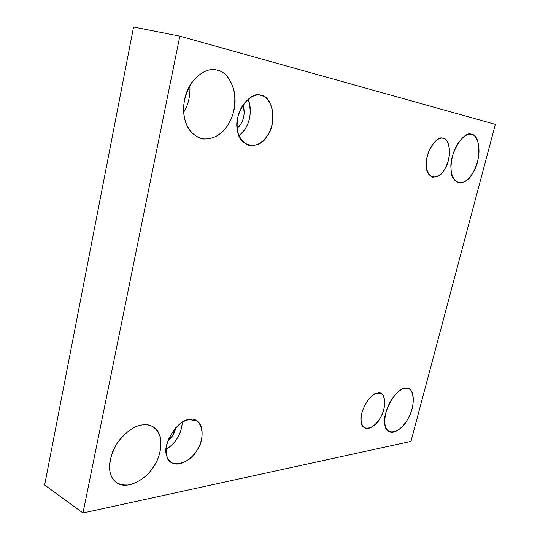 <?xml version="1.0" encoding="UTF-8"?>
<svg xmlns="http://www.w3.org/2000/svg" width="540" height="540" viewBox="0 0 540 540"><rect width="100%" height="100%" fill="white"/><g stroke="black" fill="none" stroke-linecap="round" stroke-linejoin="round"><path stroke-width="0.81" d="M189.864 85.516C190.33 96.262 188.285 105.125 183.722 112.118C188.285 105.125 190.33 96.262 189.864 85.516M217.316 70.213L217.053 70.146C206.726 66.177 188.21 79.353 184.606 99.542C181.447 117.349 186.611 132.658 200.543 138.442C216.277 141.73 228.798 128.77 233.341 112.556C239.321 93.514 229.014 71.577 217.316 70.213C225.531 72.07 231.255 79.468 234.482 92.401C235.771 106.15 233.361 117.329 227.252 125.942C221.461 134.98 213.307 139.32 202.777 138.976C192.659 135.837 186.556 128.763 184.471 117.761C182.027 106.859 184.464 95.108 191.774 82.499C200.63 71.894 209.142 67.797 217.316 70.213M260.975 95.418C253.861 92.63 240.773 102.357 237.951 117.058C235.386 130.896 238.916 140.285 248.549 145.22C259.409 147.366 268.292 137.869 271.688 126.002C276.102 112.084 269.231 96.329 261.137 95.459L260.975 95.418C272.99 95.459 277.175 124.592 267.233 135.851C260.03 150.64 238.424 147.218 237.566 130.255C232.74 115.418 250.202 89.694 260.975 95.418M248.096 99.158C253.787 112.813 247.597 130.019 239.132 135.769L244.701 129.728C250.58 121.001 251.714 110.808 248.096 99.158M242.899 105.071C245.032 112.543 244.235 119.009 240.509 124.477L237.276 128.088C242.406 124.342 246.254 113.711 242.899 105.071M443.117 138.348C438.797 136.445 429.975 144.558 427.383 155.979C424.967 166.745 426.688 173.806 432.547 177.16C439.634 177.039 444.798 171.747 448.045 161.278C451.582 150.35 448.139 138.699 443.185 138.362L443.117 138.348C450.637 137.903 451.514 160.258 444.562 169.297C439.094 180.968 425.824 178.868 426.384 165.868C424.325 154.643 436.725 134.379 443.117 138.348M427.916 154.062L427.282 156.411L427.916 154.062M471.663 134.48L471.589 134.46C466.425 132.111 455.699 142.324 452.425 156.553C449.381 169.958 451.339 178.693 458.312 182.763C466.31 183.89 473.553 174.508 477.11 162.878C481.511 149.283 477.589 134.865 471.663 134.48C480.647 134.008 481.214 161.73 472.777 172.928C466.074 187.387 450.212 184.97 451.082 168.777C448.787 154.778 464.103 129.458 471.663 134.48M142.317 424.919C133.569 425.52 118.78 436.435 112.671 451.757C107.622 466.85 108.972 477.171 116.721 482.72C126.731 490.455 146.61 479.183 153.704 466.472C162.182 454.923 164.275 432.837 153.252 426.89C149.762 424.96 146.117 424.305 142.317 424.919C150.633 423.589 156.614 427.538 160.252 436.779C161.946 447.35 159.833 457.137 153.92 466.128C148.338 475.349 140.238 481.606 129.634 484.9C119.367 485.818 113.042 482.227 110.653 474.134C107.899 466.256 110.018 456.037 117.005 443.475C125.591 431.987 134.028 425.804 142.317 424.919M189.439 419.62C181.379 420.829 174.312 427.572 168.244 439.85C164.68 450.995 165.78 458.555 171.544 462.537C178.895 467.681 192.524 458.838 197.289 449.692C203.337 440.822 204.35 424.69 196.574 420.829L189.439 419.62C201.609 415.631 206.712 437.805 196.951 450.239C190.06 464.616 168.082 468.99 166.752 455.558C161.453 445.176 178.355 418.608 189.439 419.62M182.304 422.307C181.312 434.052 175.932 443.057 166.151 449.32C170.876 446.357 174.515 442.753 177.073 438.5C180.131 433.883 181.879 428.483 182.304 422.307M175.838 427.639L172.692 435.55L167.805 441.058C172.031 437.616 174.704 433.141 175.838 427.639M377.636 393.1C372.148 394.065 367.166 399.755 362.691 410.177C359.978 419.249 360.713 425.176 364.905 427.95C370.156 430.623 378.432 422.638 381.51 415.463C385.783 407.437 385.823 395.213 380.842 393.525L377.636 393.1C385.432 390.17 387.126 408.179 380.201 417.953C374.909 429.374 361.051 432.128 361.193 421.301C358.682 412.817 370.858 392.04 377.636 393.1M405.101 388.26C400.187 388.321 390.697 397.649 386.815 409.61C383.42 420.971 384.244 428.335 389.3 431.703C395.671 434.842 405.628 424.777 409.401 415.834C414.632 405.715 414.707 390.623 408.719 388.719L405.101 388.26C414.47 384.703 416.084 407.086 407.666 419.182C401.173 433.33 384.534 436.894 384.865 423.401C381.969 412.817 397.028 386.849 405.101 388.26M410.954 441.389L82.978 513L44.638 485.021L82.978 513L179.84 36.16L495.362 124.362L410.954 441.389L495.362 124.362L179.84 36.16L133.576 27L179.84 36.16L82.978 513L410.954 441.389M133.576 27L44.638 485.021L133.576 27"/></g></svg>
